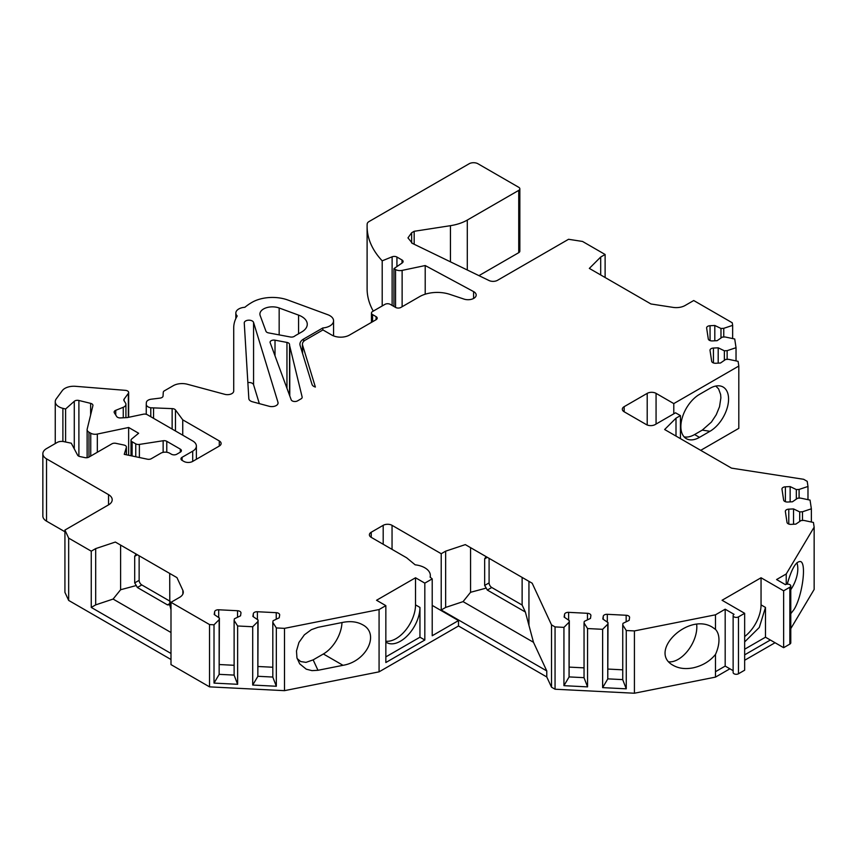 <?xml version="1.0" encoding="UTF-8"?>
<svg xmlns="http://www.w3.org/2000/svg" width="857" height="857" viewBox="0 0 857 857"><rect width="100%" height="100%" fill="white"/><g stroke="black" fill="none" stroke-linecap="round" stroke-linejoin="round"><path stroke-width="1.29" d="M796.914 562.728A26.31 15.19 -60 0 1 790.775 589.702M696.655 624.367A26.31 15.19 -60 0 1 678.208 659.344A26.31 15.19 -60 0 1 668.963 661.85M744.658 636.558A27.563 15.919 -60 0 0 761.048 604.871L761.048 577.768L783.641 590.805L783.641 647.688L765.483 637.201L744.658 649.22M744.658 641.904L759.291 627.453L765.483 607.442L765.483 637.201M761.048 577.768L722.065 600.264L744.658 613.312L744.658 670.195L738.477 673.763A3.128 1.81 0 0 1 735.06 674.159A3.128 1.81 0 0 1 733.131 672.488L733.131 615.605A3.128 1.81 180 0 1 734.042 614.33L725.183 609.209L715.488 614.812L715.488 629.413L712.553 627.313C688.364 611.877 647.324 651.888 673.409 665.471C678.862 668.492 685.386 669.296 692.981 667.882C702.333 665.825 709.842 661.336 715.488 654.427L715.488 677.116L729.875 668.803M385.843 641.197A27.563 15.919 -60 0 0 405.554 630.27A27.563 15.919 -60 0 0 415.527 604.871L415.527 577.768L376.544 600.264L385.843 605.642L385.843 662.525L424.826 640.018L419.951 637.201L419.951 607.431A27.563 15.919 120 0 1 407.921 635.166A27.563 15.919 120 0 1 386.678 642.557A27.563 15.919 120 0 1 385.843 642.011M371.22 537.35A6.267 3.621 180 0 1 369.388 534.8A6.267 3.621 180 0 1 371.22 532.24L371.22 537.35L406.668 557.811L415.152 564.817A18.79 10.852 0 0 1 430.332 575.465A18.79 10.852 0 0 1 430.107 577.136L432.207 578.871L424.826 583.135L424.826 640.018M424.826 583.135L415.527 577.768M286.956 388.296L286.956 342.425L275.011 340.186A3.76 2.175 180 0 0 270.084 342.254A3.76 2.175 180 0 0 270.169 342.704L291.187 399.791A3.76 2.175 180 0 0 293.801 401.43A3.76 2.175 180 0 0 297.518 400.883L301.075 398.826A3.76 2.175 180 0 0 302.178 397.294A3.76 2.175 180 0 0 302.135 396.995L289.773 346.196A22.55 13.016 180 0 1 289.548 344.482L289.548 395.356M789.854 587.216L789.854 644.1A3.128 1.81 0 0 0 790.775 642.814L790.775 585.942A3.128 1.81 180 0 1 789.854 587.216L783.641 590.805M789.854 644.1L783.641 647.688M770.347 640.018L744.658 654.844M385.843 656.891L419.951 637.201M605.117 277.507L605.117 254.486L582.524 241.449L568.555 239.285L497.499 280.314A6.267 3.621 0 0 1 489.036 280.528L412.442 243.42L407.964 237.882L411.639 232.761L414.177 231.294L450.45 225.68A37.59 21.704 0 0 0 467.301 220.067L518.742 190.372A3.76 2.175 0 0 0 519.845 188.829A3.76 2.175 0 0 0 518.742 187.297L477.992 163.773A6.267 3.621 0 0 0 469.122 163.773L369.11 221.513A6.267 3.621 0 0 0 367.171 224.009A125.293 72.342 0 0 0 367.107 226.409L367.107 288.713A125.293 72.342 0 0 0 373.266 311.112M478.956 275.643L518.742 252.665A3.76 2.175 0 0 0 519.845 251.133L519.845 188.829M713.442 362.94L713.442 348.049A3.76 2.175 0 0 0 710.014 350.213A3.76 2.175 0 0 0 710.024 350.406L711.674 361.29A3.76 2.175 0 0 0 715.745 363.261L720.501 363.014L725.675 359.447L728.45 359.308L738.102 361.343L738.809 366.046L738.809 428.35L700.715 450.343M788.783 524.045L788.783 509.154A3.76 2.175 0 0 0 785.355 511.318A3.76 2.175 0 0 0 785.366 511.511L787.015 522.395A3.76 2.175 0 0 0 791.086 524.366L795.842 524.12L801.016 520.563L803.791 520.413L813.432 522.449L814.15 527.151L814.15 589.455L790.775 628.652M775.049 642.729L744.658 660.265M441.216 609.991L441.216 553.718L445.651 551.169L445.651 607.431L441.216 609.991L546.777 670.935L546.777 676.966L551.512 687.175L555.057 689.221L634.416 693.227L715.488 677.116M546.777 676.966L458.495 625.996L379.073 671.845L284.492 690.656L209.536 686.864L170.993 664.614L170.993 602.31L179.616 597.34A12.534 7.231 0 0 0 183.28 592.219A12.534 7.231 0 0 0 182.862 590.355L176.949 577.618L115.352 542.053L95.695 548.609L95.695 604.871L113.103 599.064L170.993 632.498M170.993 659.504L68.667 600.425L64.928 592.358L64.928 530.055L108.539 504.869A12.534 7.231 0 0 0 112.203 499.76A12.534 7.231 0 0 0 108.539 494.639L108.539 504.869M180.302 452.185L180.302 449.122A3.76 2.175 180 0 1 181.405 450.653A3.76 2.175 180 0 1 180.302 452.185L176.756 454.231A3.76 2.175 180 0 1 171.443 454.231L169.665 453.214A6.267 3.621 0 0 0 160.805 453.214L151.325 458.688A3.76 2.175 180 0 1 147.383 459.191L124.244 454.328L126.354 447.44A3.76 2.175 0 0 0 126.407 447.065A3.76 2.175 0 0 0 123.933 445.029L115.856 443.326A3.76 2.175 0 0 0 111.913 443.83L88.914 457.113A3.76 2.175 180 0 1 84.961 457.617L79.915 456.556A3.76 2.175 180 0 1 77.601 455.153L71.27 443.198L63.75 441.612A6.267 3.621 0 0 0 57.173 442.458L46.524 448.607A12.534 7.231 0 0 0 42.85 453.717A12.534 7.231 0 0 0 46.524 458.838L46.524 521.142L64.928 531.769M46.524 521.142A12.534 7.231 180 0 1 42.85 516.021L42.85 453.717M259.339 403.626L253.565 384.729A4.692 2.71 0 0 0 247.866 382.565M441.216 553.718L392.045 525.33A6.267 3.621 0 0 0 383.186 525.33L371.22 532.24M432.207 605.396L458.495 620.575L432.207 635.755L432.207 578.871M458.495 625.996L458.495 620.575M647.206 424.986L647.206 393.363A6.267 3.621 180 0 1 656.066 393.363L656.066 424.054M738.809 366.046L673.784 403.593L656.066 393.363M713.442 348.049L718.198 347.813L724.369 350.802L727.143 350.663L736.034 347.706L736.034 360.904M710.057 340.604L710.057 325.714A3.76 2.175 0 0 0 706.629 327.877A3.76 2.175 0 0 0 706.639 328.06L708.289 338.943A3.76 2.175 0 0 0 712.36 340.915L717.116 340.679L722.29 337.112L725.065 336.972L734.717 338.997L736.034 347.706M710.057 325.714L714.813 325.478L720.983 328.467L723.758 328.327L732.649 325.36L732.649 338.569M605.117 254.486L600.693 257.046L589.337 268.402L650.934 303.967L672.991 307.374A12.534 7.231 180 0 0 685.097 305.499L693.72 300.528L732.253 322.778L732.649 325.36M367.107 226.409A125.293 72.342 0 0 0 382.201 260.828L382.201 305.96M302.435 353.009L302.435 344.171A10.027 5.785 0 0 1 305.371 340.079L322.939 329.934L331.798 335.055A12.534 7.231 0 0 0 349.517 335.055L376.094 319.704A3.76 2.175 0 0 0 377.198 318.172A3.76 2.175 0 0 0 376.094 316.64L372.559 314.594A3.76 2.175 0 0 1 371.456 313.062A3.76 2.175 0 0 1 372.559 311.52L384.954 304.364A3.76 2.175 0 0 1 390.278 304.364L395.591 307.427A3.76 2.175 0 0 0 400.905 307.427L419.555 296.661A25.057 14.473 0 0 1 449.807 294.358L463.98 299.082A8.131 4.692 180 0 0 472.111 299.093A8.131 4.692 180 0 0 476.181 295.022A8.131 4.692 180 0 0 473.589 291.594L425.211 265.541L402.126 270.394A6.267 3.621 0 0 1 395.548 269.559L393.941 268.627L402.233 262.917A3.76 2.175 0 0 0 403.111 261.524A3.76 2.175 0 0 0 402.019 259.992L396.93 257.057A3.76 2.175 0 0 0 392.12 256.811L382.201 260.828M302.435 344.171A10.027 5.785 0 0 0 302.585 345.178L315.376 387.053A6.267 3.621 0 0 1 312.034 384.45L300.111 345.435A12.534 7.231 0 0 1 299.929 344.171A12.534 7.231 0 0 1 303.592 339.061L322.81 327.963A12.534 7.231 0 0 0 333.566 320.807A12.534 7.231 0 0 0 327.77 314.701L287.92 300.046A28.817 16.637 0 0 0 252.065 302.317A62.647 36.165 0 0 0 244.856 307.299A10.027 5.785 0 0 0 235.836 313.062A10.027 5.785 0 0 0 237.207 315.976A62.647 36.165 0 0 0 233.715 327.888L233.715 391.049A6.267 3.621 0 0 1 224.802 394.327L187.394 384.257A12.534 7.231 0 0 0 173.243 385.704L164.373 390.824A3.76 2.175 0 0 0 163.269 392.281L163.044 396.063A3.76 2.175 0 0 1 160.066 398.109L151.314 399.191A6.267 3.621 0 0 0 146.354 402.597L146.258 404.183A6.267 3.621 0 0 0 146.247 404.3A6.267 3.621 0 0 0 150.789 407.782L150.789 416.738M219.285 440.937A6.267 3.621 180 0 1 221.117 443.498A6.267 3.621 180 0 1 219.285 446.047L219.285 440.937L182.745 419.844L175.46 409.935A3.76 2.175 0 0 0 172.139 408.618L150.789 407.782M182.07 457.306L182.07 460.37A3.76 2.175 180 0 1 180.966 458.838A3.76 2.175 180 0 1 182.07 457.306L192.707 451.168L192.707 461.398L219.285 446.047M192.707 461.398A6.267 3.621 180 0 1 183.848 461.398L182.07 460.37M192.707 451.168A12.534 7.231 0 0 0 196.371 446.047A12.534 7.231 0 0 0 192.707 440.937L147.297 414.713A3.76 2.175 0 0 0 143.355 414.21L127.307 417.584L120.537 417.927A3.76 2.175 0 0 1 116.681 416.502L114.367 412.838A3.76 2.175 0 0 1 114.142 412.099A3.76 2.175 0 0 1 115.738 410.321L115.738 415.024M180.302 449.122L166.772 441.312A3.76 2.175 0 0 0 163.141 440.744L139.38 444.419A3.76 2.175 0 0 1 135.76 443.862L132.117 441.762A3.76 2.175 0 0 1 131.014 440.23A3.76 2.175 0 0 1 131.699 438.988L138.641 433.256L128.646 427.482L97.323 434.06A6.267 3.621 0 0 1 90.746 433.224L88.957 432.185A6.267 3.621 0 0 1 87.125 429.636A6.267 3.621 0 0 1 87.178 429.132L92.899 405.65A3.76 2.175 0 0 0 92.931 405.35A3.76 2.175 0 0 0 90.638 403.358L78.898 400.476A3.76 2.175 0 0 0 74.28 401.29L65.603 409.003L62.893 408.339A12.534 7.231 0 0 1 55.255 401.676A12.534 7.231 0 0 1 56.251 398.859L62.282 390.642A12.534 7.231 0 0 1 75.566 386.314L125.422 390.353A3.76 2.175 0 0 1 128.657 392.506A3.76 2.175 0 0 1 128.357 393.352L124.115 399.116A3.76 2.175 0 0 0 123.815 399.962A3.76 2.175 0 0 0 124.051 400.701L125.551 403.079A6.267 3.621 0 0 1 125.925 404.322A6.267 3.621 0 0 1 123.258 407.279L115.738 410.321M46.524 458.838L108.539 494.639M95.695 604.871L91.26 607.431L91.26 551.169L68.667 538.121L64.928 530.055M91.26 551.169L95.695 548.609M234.122 675.091L219.156 674.341L219.392 618.058L219.146 619.665L214.014 624.796L209.536 624.56L170.993 602.31M219.392 618.058L214.207 614.49L214.625 611.748A3.76 2.175 0 0 1 218.696 609.777L237.539 610.73A3.76 2.175 0 0 1 240.978 612.894A3.76 2.175 0 0 1 240.956 613.076L240.538 615.819L234.368 618.818L234.122 620.414L237.635 625.985L252.708 626.746L257.839 621.614L258.086 620.007L252.901 616.451L253.318 613.708A3.76 2.175 0 0 1 257.389 611.737L276.233 612.68A3.76 2.175 0 0 1 279.661 614.844A3.76 2.175 0 0 1 279.65 615.037L279.232 617.779L273.062 620.768L272.815 622.375L276.329 627.935L284.492 628.352L379.073 609.552L379.073 671.845M385.843 605.642L379.073 609.552M584.046 677.673L569.08 676.912L569.316 620.629L569.069 622.236L563.938 627.367L555.057 626.917L551.512 624.871L532.186 583.221L465.308 544.613L445.651 551.169M569.316 620.629L564.131 617.072L564.549 614.33A3.76 2.175 0 0 1 568.62 612.348L587.463 613.301A3.76 2.175 0 0 1 590.902 615.465A3.76 2.175 0 0 1 590.88 615.658L590.473 618.4L584.292 621.389L584.046 622.996L587.559 628.556L602.632 629.317L607.763 624.185L608.009 622.589L602.825 619.022L603.242 616.279A3.76 2.175 0 0 1 607.313 614.308L626.156 615.262A3.76 2.175 0 0 1 629.595 617.426A3.76 2.175 0 0 1 629.574 617.608L629.156 620.35L622.985 623.339L622.739 624.946L626.253 630.516L634.416 630.923L715.488 614.812M744.658 613.312L738.477 616.879A3.128 1.81 180 0 1 735.06 617.276A3.128 1.81 180 0 1 733.131 615.605M814.15 527.151L786.233 573.965L776.571 579.546L785.43 584.656A3.128 1.81 180 0 1 788.847 584.27A3.128 1.81 180 0 1 790.775 585.942M788.783 509.154L793.528 508.919L799.71 511.908L802.484 511.768L811.365 508.812L811.365 522.009M785.398 501.709L785.398 486.819A3.76 2.175 0 0 0 781.97 488.983A3.76 2.175 0 0 0 781.98 489.176L783.63 500.049A3.76 2.175 0 0 0 787.701 502.02L792.457 501.784L797.631 498.217L800.406 498.078L810.047 500.102L811.365 508.812M785.398 486.819L790.143 486.583L796.324 489.572L799.099 489.433L807.98 486.465L807.98 499.674M624.164 411.778A6.267 3.621 180 0 1 622.332 409.218A6.267 3.621 180 0 1 624.164 406.668L624.164 411.778L646.317 424.569A6.267 3.621 180 0 0 655.177 424.569L675.552 412.806L680.426 415.613L676.002 418.173L664.646 429.518L731.524 468.136L803.662 479.299L807.208 481.345L807.98 486.465M647.206 393.363L624.164 406.668M286.956 342.425A3.76 2.175 180 0 1 289.548 344.482M268.477 332.88A3.76 2.175 180 0 1 265.959 331.263L260.185 315.59A12.534 7.231 0 0 1 259.907 314.08A12.534 7.231 0 0 1 266.409 307.738A12.534 7.231 0 0 1 279.168 307.984L298.568 315.119A18.79 10.852 180 0 1 307.267 324.267A18.79 10.852 180 0 1 301.76 331.938L296.158 335.173A22.55 13.016 180 0 0 294.454 336.265A3.76 2.175 180 0 1 290.352 336.983L268.477 332.88M269.162 406.272A6.267 3.621 0 0 0 278.075 402.994A6.267 3.621 0 0 0 277.989 402.372L253.565 322.425A4.692 2.71 0 0 0 248.541 320.197A4.692 2.71 0 0 0 244.256 322.896A4.692 2.71 0 0 0 244.256 322.993L248.83 398.623A6.267 3.621 0 0 0 252.451 401.772L269.162 406.272M317.979 670.292L311.991 670.635L306.281 669.188L299.682 663.843L296.95 657.855L296.49 650.945L298.932 642.461L304.364 634.833L311.359 629.67L317.979 627.324L343.014 622.343C350.609 620.929 357.133 621.732 362.586 624.742C380.09 633.666 366.689 661.443 343.014 665.311L317.979 670.292L313.148 659.879L305.992 662.365L300.711 661.561L297.143 658.583M284.492 628.352L284.492 690.656M725.183 609.209L725.183 666.093L715.488 671.695L725.183 666.093L733.131 670.677M634.416 630.923L634.416 693.227M709.96 431.296A26.31 15.19 -60 0 0 727.829 405.49A26.31 15.19 -60 0 0 719.923 385.918A26.31 15.19 -60 0 0 709.96 388.339L699.473 394.391A26.31 15.19 -60 0 0 682.29 417.573A26.31 15.19 -60 0 0 686.318 438.655A26.31 15.19 -60 0 0 699.473 437.359L709.96 431.296L702.279 430.107L694.598 434.542A26.31 15.19 -60 0 1 684.111 436.856M673.784 403.593L673.784 413.824M91.26 607.431L170.993 653.462M68.667 538.121L68.667 600.425M134.699 556.3L135.931 554.318L137.356 554.758L134.699 556.3L134.699 582.889L139.134 580.339A3.76 2.175 -120 0 0 141.791 584.935L170.136 601.303M139.134 580.339L139.134 555.786M584.046 622.996L584.046 677.758L587.559 686.875L587.559 628.556M587.559 686.875L563.938 685.675L563.938 627.367M555.057 626.917L555.057 689.221M622.739 624.946L622.739 679.719L626.253 688.824L626.253 630.516M626.253 688.824L602.632 687.635L602.632 629.317M234.122 620.414L234.122 675.187L237.635 684.293L237.635 625.985M237.635 684.293L214.014 683.104L214.014 624.796M209.536 624.56L209.536 686.864M272.815 622.375L272.815 677.137L276.329 686.253L276.329 627.935M276.329 686.253L252.708 685.054L252.708 626.746M322.81 327.963L322.81 330.009M414.177 231.294L414.177 244.256M393.941 268.627L393.941 306.474M425.211 265.541L425.211 294.208M153.553 408.243L153.553 418.334M182.745 419.844L182.745 435.185M65.603 409.003L65.603 442.008M128.646 427.482L128.646 455.249M551.512 624.871L551.512 687.175M715.488 654.427A26.31 15.19 120 0 0 715.488 629.413M786.233 573.965L786.233 584.324M790.775 613.687L793.978 609.563C802.131 596.74 806.748 563.885 800.727 561.592C796.239 560.832 791.75 568.352 787.251 584.142M680.426 415.613L680.426 438.634M484.655 558.85L485.887 556.868L487.312 557.318L484.655 558.85L484.655 585.449L489.09 582.889A3.76 2.175 -120 0 0 491.747 587.495L522.127 605.042L522.127 577.425M489.09 582.889L489.09 558.336M258.086 620.007L257.85 676.291L272.815 677.051M272.815 667.239L258.086 666.5M252.708 685.054L257.839 676.387L257.839 621.614M214.014 683.104L219.146 674.427L219.146 619.665M234.122 665.289L219.392 664.539M608.009 622.589L607.774 678.862L622.739 679.622M622.739 669.82L608.009 669.071M602.632 687.635L607.763 678.958L607.763 624.185M563.938 685.675L569.069 676.998L569.069 622.236M584.046 667.86L569.316 667.121M802.484 520.488L802.484 511.768M793.528 524.238L793.528 508.919M799.71 521.463L799.71 511.908M799.099 498.142L799.099 489.433M796.324 499.117L796.324 489.572M790.143 501.902L790.143 486.583M727.143 359.383L727.143 350.663M724.369 360.358L724.369 350.802M718.198 363.132L718.198 347.813M723.758 337.037L723.758 328.327M714.813 340.797L714.813 325.478M720.983 338.012L720.983 328.467M676.002 418.173L676.002 436.074M445.651 607.431L463.059 601.625L533.483 642.289L525.373 612.027L522.127 605.042M525.373 579.289L532.186 583.221M465.308 544.613L486.24 556.696M470.557 547.644L470.557 592.294L463.059 601.625M525.373 612.027L487.312 590.055L486.24 588.095L470.557 592.294M486.24 588.095L484.655 585.449M533.483 642.289L546.777 670.935M600.693 257.046L600.693 274.947M176.949 577.618L169.718 573.44L169.804 604.817L167.479 604.892L137.356 587.495L136.284 585.535L120.601 589.745L113.103 599.064M115.352 542.053L136.284 554.136M120.601 545.084L120.601 589.745M136.284 585.535L134.699 582.889M170.993 609.627L169.718 604.838M715.777 386.057L718.594 388.885L720.63 394.531L720.876 397.884L719.526 406.732L716.238 414.756L711.385 422.105L702.279 430.107M341.975 622.546A26.31 15.19 -60 0 1 323.378 653.977L313.148 659.879M761.048 604.871L765.483 607.431M415.527 604.871L419.951 607.431M392.045 525.33L392.045 549.369M383.186 544.259L383.186 525.33M303.592 339.061L303.592 341.472M275.011 340.186L275.011 355.848M289.773 395.945L289.773 346.196M302.135 397.594L302.135 396.995M298.568 333.78L298.568 315.119M279.168 334.883L279.168 307.984M411.639 232.761L411.639 242.992M518.742 190.372L518.742 252.665M392.12 256.811L392.12 305.424M396.93 257.057L396.93 266.57M402.019 259.992L402.019 263.067M395.548 269.559L395.548 307.406M402.126 270.394L402.126 306.731M372.559 314.594L372.559 321.75M376.094 316.64L376.094 319.704M146.258 404.429L146.258 414.295M172.139 408.618L172.139 429.057M175.46 409.935L175.46 430.985M123.258 407.279L123.258 417.788M124.115 399.116L124.115 400.819M128.357 393.352L128.357 417.359M62.893 408.339L62.893 441.473M74.28 401.29L74.28 448.875M78.898 400.476L78.898 456.235M90.638 403.358L90.638 414.906M88.957 432.185L88.957 457.092M90.746 433.224L90.746 456.053M97.323 434.06L97.323 452.26M132.117 441.762L132.117 455.978M135.76 443.862L135.76 456.749M139.38 444.419L139.38 457.509M163.141 440.744L163.141 452.357M166.772 441.312L166.772 452.26M126.354 454.767L126.354 447.44M738.477 616.879L738.477 673.763M277.989 403.626L277.989 402.372M253.565 384.729L253.565 322.425M302.585 353.512L302.585 345.178M276.233 619.236L276.233 612.68M257.389 619.536L257.389 611.737M253.318 616.729L253.318 613.708M214.625 614.78L214.625 611.748M218.696 617.576L218.696 609.777M237.539 617.276L237.539 610.73M626.156 621.807L626.156 615.262M607.313 622.107L607.313 614.308M603.242 619.311L603.242 616.279M564.549 617.351L564.549 614.33M568.62 620.157L568.62 612.348M587.463 619.847L587.463 613.301M528.94 581.357L528.94 625.342M491.747 587.495L487.312 590.055M182.862 590.355L182.862 594.094M141.791 584.935L137.356 587.495M167.479 604.892L170.136 603.349M467.301 220.067L467.301 269.998M450.45 225.68L450.45 261.835M694.598 434.542L699.473 437.359M343.014 665.311L323.378 653.977M473.589 291.594L473.589 298.461M430.332 575.465L430.332 577.329M333.566 320.807L333.566 335.901M371.456 313.062L371.456 322.393M235.836 313.062L235.836 318.558M146.247 404.3L146.247 414.295M196.371 446.047L196.371 459.277M125.925 404.322L125.925 417.648M128.657 392.506L128.657 417.305M55.255 401.676L55.255 443.562M87.125 429.636L87.125 457.692M131.014 440.23L131.014 455.753M126.407 447.065L126.407 454.778"/></g></svg>
